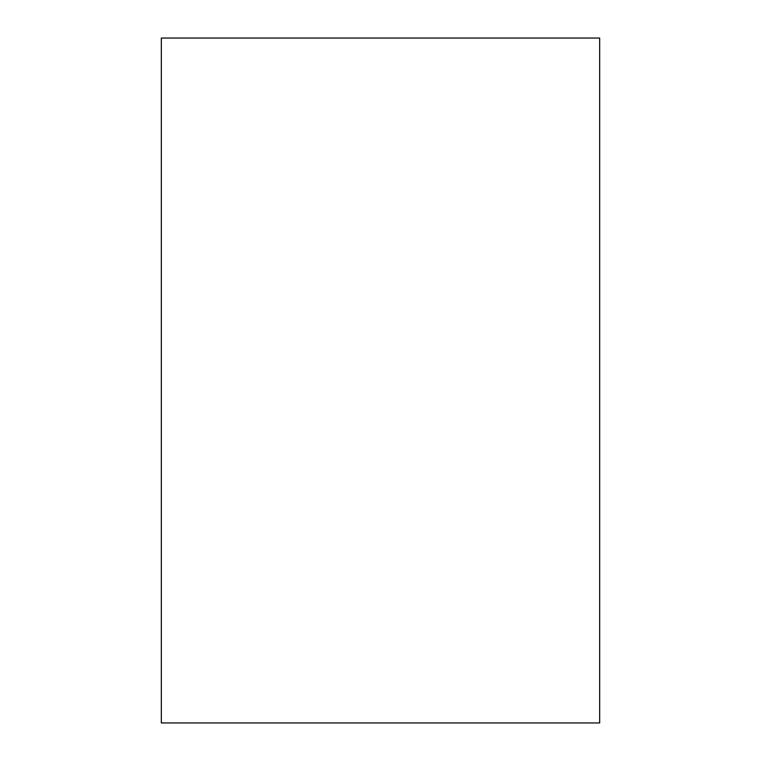 <?xml version="1.0" encoding="UTF-8"?>
<svg xmlns="http://www.w3.org/2000/svg" width="761" height="761" viewBox="0 0 761 761"><rect width="100%" height="100%" fill="white"/><g stroke="black" fill="none" stroke-linecap="round" stroke-linejoin="round"><path stroke-width="1.14" d="M599.668 38.05L161.332 38.05L161.332 722.95L599.668 722.95L599.668 38.05"/></g></svg>
